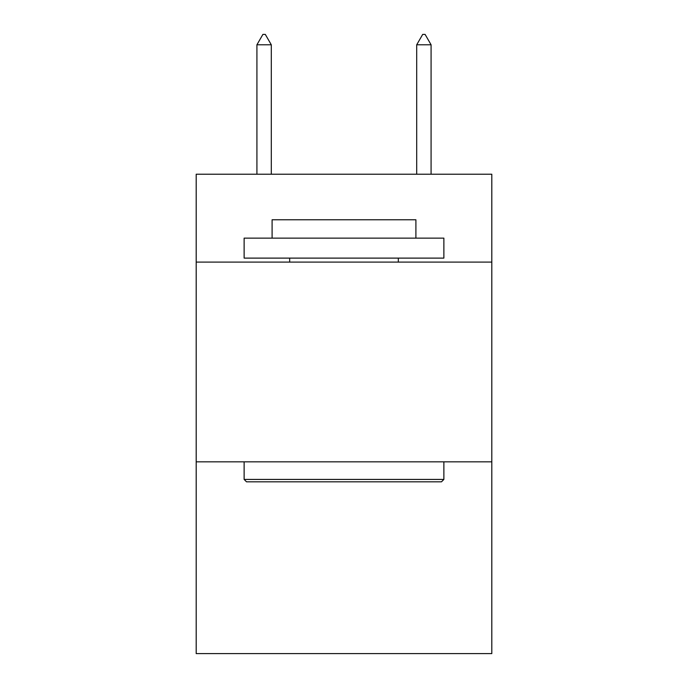 <?xml version="1.0" encoding="UTF-8"?>
<svg xmlns="http://www.w3.org/2000/svg" width="688" height="688" viewBox="0 0 688 688"><rect width="100%" height="100%" fill="white"/><g stroke="black" fill="none" stroke-linecap="round" stroke-linejoin="round"><path stroke-width="1.03" d="M491.808 262.102L491.808 174.219L196.192 174.219L196.192 262.102L491.808 262.102L491.808 653.6L196.192 653.6L196.192 262.102M491.808 461.846L196.192 461.846M246.528 481.824L244.128 479.424L443.872 479.424L441.472 481.824L246.528 481.824M443.872 238.134L443.872 258.112L244.128 258.112L244.128 238.134L443.872 238.134M272.095 238.134L272.095 219.764L415.905 219.764L415.905 238.134M443.872 461.846L443.872 479.424M244.128 461.846L244.128 479.424M398.326 258.112L398.326 262.102M289.674 258.112L289.674 262.102M271.296 44.789L265.301 34.4L262.902 34.4L256.916 44.789L271.296 44.789L271.296 174.219M256.916 44.789L256.916 174.219M422.699 34.4L425.098 34.4L431.084 44.789L416.704 44.789L422.699 34.4M431.084 174.219L431.084 44.789M416.704 174.219L416.704 44.789"/></g></svg>
